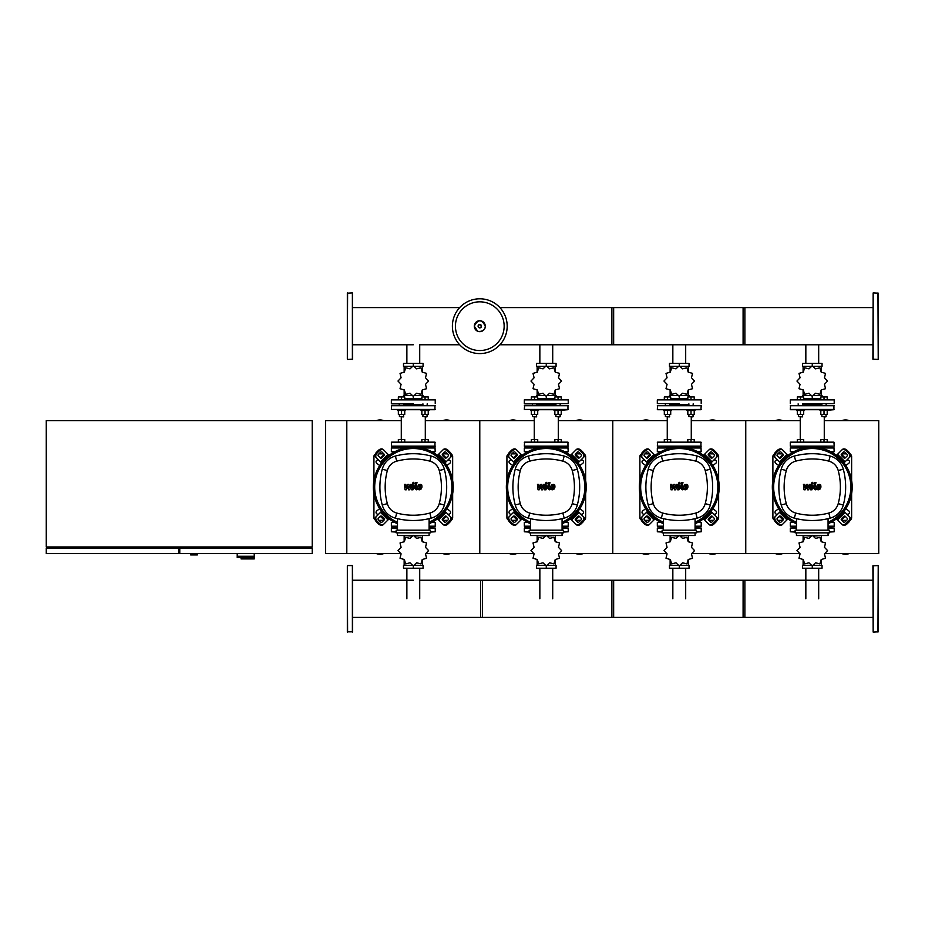 <?xml version="1.0" encoding="UTF-8"?>
<svg xmlns="http://www.w3.org/2000/svg" width="925" height="925" viewBox="0 0 925 925"><rect width="100%" height="100%" fill="white"/><g stroke="black" fill="none" stroke-linecap="round" stroke-linejoin="round"><path stroke-width="1.39" d="M401.288 420.609L346.806 420.609L346.806 553.601L325.519 553.601L325.519 420.609L346.806 420.609L346.806 553.601L400.976 553.601M190.677 553.601L190.677 554.931L197.326 554.931L197.326 553.601M179.774 548.282L179.774 553.601L312.222 553.601L312.222 548.282L46.25 548.282L46.25 553.601L178.71 553.601L178.71 548.282M47.58 546.952L47.58 548.282M310.892 546.952L310.892 548.282M46.25 420.609L46.25 546.952L312.222 546.952L312.222 420.609L46.25 420.609M243.067 557.59L243.067 558.92L254.236 558.92L254.236 556.26L237.216 556.26L254.236 556.26L254.236 553.601M243.067 558.92L241.078 558.92L241.078 557.59L237.216 557.59L237.216 553.601M237.216 557.59L254.132 557.59L254.132 558.92M507.189 326.19A27.392 27.392 0 0 1 479.786 353.581A27.392 27.392 0 0 1 452.394 326.19A27.392 27.392 0 0 1 479.786 298.798A27.392 27.392 0 0 1 507.189 326.19A27.392 27.392 0 0 0 479.786 298.798A27.392 27.392 0 0 0 452.394 326.19M479.786 301.828A24.351 24.351 0 0 1 504.148 326.19A24.351 24.351 0 0 1 479.786 350.54A24.351 24.351 0 0 1 455.435 326.19A24.351 24.351 0 0 1 479.786 301.828M804.322 448.001L790.308 448.001L790.308 451.724L793.303 451.99M830.708 451.724L834.2 451.724L833.934 447.735L818.752 447.735M790.308 448.001L805.768 447.735M802.634 447.203L821.886 447.203M831.205 451.99L834.2 451.724M671.33 448.001L657.328 448.001L657.328 451.724L660.323 451.99M697.716 451.724L701.208 451.724L700.942 447.735L685.76 447.735M657.328 448.001L672.776 447.735M669.642 447.203L688.894 447.203M698.213 451.99L701.208 451.724M538.338 448.001L524.336 448.001L524.336 451.724L527.331 451.99M564.736 451.724L568.227 451.724L567.962 447.735L552.78 447.735M524.336 448.001L539.784 447.735M560.377 447.735L560.168 446.405L560.168 447.735M536.65 447.203L555.913 447.203M565.233 451.99L568.227 451.724M405.358 448.001L391.356 448.001L391.356 451.724L394.351 451.99M431.744 451.724L435.236 451.724L434.97 447.735L419.788 447.735M391.356 448.001L406.803 447.735M403.67 447.203L422.922 447.203M432.241 451.99L435.236 451.724M877.952 359.432L872.899 359.166L873.165 292.936L878.218 293.202L878.218 359.166L877.952 292.936M878.218 351.72L878.218 300.66M878.218 339.267L878.218 335.96M878.218 334.48L878.218 302.776M878.218 300.382L878.218 297.989M878.218 350.297L878.218 349.592M877.952 565.568L872.899 565.834L873.165 632.064L878.218 631.798L878.218 565.834L877.952 632.064M878.218 573.28L878.218 624.34M347.603 359.432L352.656 359.166L352.39 292.936L347.337 293.202L347.337 359.166L347.603 292.936M347.337 351.72L347.337 300.66M872.899 307.609L743.099 307.609L743.099 344.771L872.899 344.771M744.879 307.609L611.888 307.609L611.888 344.771L744.879 344.771L744.879 307.609M499.916 344.771L613.657 344.771L613.657 307.609L499.916 307.609M459.656 307.609L352.656 307.609M459.656 344.771L419.719 344.771L419.719 363.421M413.29 344.771L352.656 344.771M818.683 398.502L818.683 399.6M805.837 398.502L805.837 399.6M813.63 366.346L822.048 366.346L822.048 363.421L802.472 363.421L802.472 366.346L810.878 366.346M812.277 365.757A15.297 15.297 0 0 0 812.231 365.757L808.982 368.844L804.634 367.792A15.297 15.297 0 0 0 804.588 367.815L803.328 372.116L799.027 373.376A15.297 15.297 0 0 0 799.003 373.422L800.056 377.782L796.968 381.019A15.297 15.297 0 0 0 796.968 381.077L800.056 384.314L799.003 388.673A15.297 15.297 0 0 0 799.027 388.72L803.328 389.98L804.588 394.281A15.297 15.297 0 0 0 804.634 394.304L808.982 393.252L812.231 396.339A15.297 15.297 0 0 0 812.277 396.339L815.526 393.252L819.885 394.304L821.192 389.98L825.493 388.72A15.297 15.297 0 0 0 825.516 388.673L824.464 384.314L827.551 381.077A15.297 15.297 0 0 0 827.551 381.019L824.464 377.782L825.516 373.422A15.297 15.297 0 0 0 825.493 373.376L821.192 372.116L819.92 367.815L815.526 368.844L812.277 365.757L812.254 363.421M813.769 395.576L822.048 395.576L822.048 396.941M802.472 396.941L802.472 395.576L810.739 395.576M803.698 398.502L820.822 398.502M812.254 396.339L812.254 398.502M821.412 372.278L821.412 366.346M803.108 372.278L803.108 366.346M803.108 389.818L803.108 395.576M821.412 389.818L821.412 395.576M803.698 442.15L803.698 439.491L797.315 439.491L797.315 442.15L790.574 442.15L833.934 442.15L834.2 446.139L802.634 446.405L802.634 447.735M800.507 442.15L800.507 439.491M824.013 442.15L827.204 442.15L827.204 439.491L820.822 439.491L820.822 442.15L824.013 442.15L824.013 439.491M812.254 403.855L834.2 403.589L812.254 403.855M834.2 403.589L834.2 399.866L790.308 399.866L790.308 403.589M834.2 399.866L790.308 399.866M821.62 403.855L802.634 403.855L802.634 405.451M798.379 405.451L798.113 403.855M802.634 404.653L821.886 404.653M834.2 442.416L790.308 442.416L790.308 446.139L834.2 446.139M834.2 409.44L790.308 409.44L790.574 405.451L833.934 405.451L833.934 409.706L824.013 410.503L824.013 414.435L827.204 414.435L827.204 410.503M796.518 409.706L796.518 410.503L804.496 410.503L804.496 409.706L790.574 409.706L833.934 409.706M800.252 416.886L800.252 439.491M824.268 416.886L824.268 439.491M798.379 447.735L798.113 446.405L802.9 446.405M821.62 446.405L826.407 446.405M790.308 446.139L812.254 446.405M802.634 416.62L798.379 416.62L802.368 416.886L802.634 414.435M797.315 410.503L797.315 414.435L803.698 414.435L803.698 410.503M800.507 410.503L800.507 414.435M803.698 399.6L803.698 396.941L797.315 396.941L797.315 399.6L800.507 399.6L800.507 396.941M826.141 416.62L821.886 416.62L825.875 416.886L826.141 414.435M820.822 410.503L820.822 414.435L824.013 414.435M820.024 409.706L820.024 410.503L824.013 410.503M824.013 399.6L827.204 399.6L827.204 396.941L820.822 396.941L820.822 399.6L824.013 399.6L824.013 396.941M685.691 398.502L685.691 399.6M672.845 398.502L672.845 399.6M680.638 366.346L689.056 366.346L689.056 363.421L669.48 363.421L669.48 366.346L677.898 366.346M679.297 365.757A15.297 15.297 0 0 0 679.239 365.757L676.002 368.844L671.643 367.792A15.297 15.297 0 0 0 671.596 367.815L670.336 372.116L666.035 373.376A15.297 15.297 0 0 0 666.012 373.422L667.064 377.782L663.977 381.019A15.297 15.297 0 0 0 663.977 381.077L667.064 384.314L666.012 388.673A15.297 15.297 0 0 0 666.035 388.72L670.336 389.98L671.596 394.281A15.297 15.297 0 0 0 671.643 394.304L676.002 393.252L679.239 396.339A15.297 15.297 0 0 0 679.297 396.339L682.534 393.252L686.893 394.304A15.297 15.297 0 0 0 686.94 394.281L688.2 389.98L692.501 388.72A15.297 15.297 0 0 0 692.524 388.673L691.472 384.314L694.559 381.077A15.297 15.297 0 0 0 694.559 381.019L691.472 377.782L692.524 373.422A15.297 15.297 0 0 0 692.501 373.376L688.2 372.116L686.94 367.815A15.297 15.297 0 0 0 686.893 367.792L682.534 368.844L679.297 365.757L679.274 363.421M680.788 395.576L689.056 395.576L689.056 396.941M669.48 396.941L669.48 395.576L677.759 395.576M670.706 398.502L687.83 398.502M679.274 396.339L679.274 398.502M688.42 372.278L688.42 366.346M670.116 372.278L670.116 366.346M670.116 389.818L670.116 395.576M688.42 389.818L688.42 395.576M670.706 442.15L670.706 439.491L664.323 439.491L664.323 442.15L667.515 442.15L667.515 439.491M691.021 442.15L694.212 442.15L694.212 439.491L687.83 439.491L687.83 442.15L691.021 442.15L691.021 439.491M679.274 403.855L657.328 403.589L679.274 403.855M701.208 403.589L701.208 399.866L657.328 399.866L657.328 403.589M701.208 399.866L657.328 399.866M669.642 404.653L688.894 404.653M701.208 446.139L657.328 446.139L657.594 442.15L700.942 442.15L700.942 446.405L669.642 446.405L669.642 447.735M657.328 409.44L657.594 405.451L701.208 405.717L700.942 409.706L657.594 409.706L701.208 409.44M667.26 416.886L667.26 439.491M691.276 416.886L691.276 439.491M665.387 447.735L665.121 446.405L669.908 446.405M688.628 446.405L693.415 446.405M657.328 446.139L679.274 446.405M663.526 409.706L663.526 410.503L671.504 410.503L671.504 409.706M669.642 416.62L665.387 416.62L669.376 416.886L669.642 414.435M664.323 410.503L664.323 414.435L670.706 414.435L670.706 410.503M667.515 410.503L667.515 414.435M670.706 399.6L670.706 396.941L664.323 396.941L664.323 399.6L667.515 399.6L667.515 396.941M687.032 409.706L687.032 410.503L695.01 410.503L695.01 409.706M693.149 416.62L688.894 416.62L692.883 416.886L693.149 414.435M687.83 410.503L687.83 414.435L694.212 414.435L694.212 410.503M691.021 410.503L691.021 414.435M691.021 399.6L694.212 399.6L694.212 396.941L687.83 396.941L687.83 399.6L691.021 399.6L691.021 396.941M552.711 398.502L552.711 399.6M539.853 398.502L539.853 399.6M547.658 366.346L556.075 366.346L556.075 363.421L536.488 363.421L536.488 366.346L544.906 366.346M546.259 365.757L543.01 368.844L538.662 367.792L537.344 372.116L533.054 373.376A15.297 15.297 0 0 0 533.02 373.422L534.083 377.782L530.985 381.019A15.297 15.297 0 0 0 530.985 381.077L534.083 384.314L533.02 388.673A15.297 15.297 0 0 0 533.054 388.72L537.344 389.98L538.616 394.281L543.01 393.252L546.259 396.339A15.297 15.297 0 0 0 546.305 396.339L549.554 393.252L553.913 394.304A15.297 15.297 0 0 0 553.948 394.281L555.22 389.98L559.509 388.72A15.297 15.297 0 0 0 559.544 388.673L558.48 384.314L561.579 381.077A15.297 15.297 0 0 0 561.579 381.019L558.48 377.782L559.544 373.422A15.297 15.297 0 0 0 559.509 373.376L555.22 372.116L553.948 367.815A15.297 15.297 0 0 0 553.913 367.792L549.554 368.844L546.305 365.757A15.297 15.297 0 0 0 546.259 365.757L546.282 363.421M547.797 395.576L556.075 395.576L556.075 396.941M536.488 396.941L536.488 395.576L544.767 395.576M537.714 398.502L554.85 398.502M546.282 396.339L546.282 398.502M555.428 372.278L555.428 366.346M537.136 372.278L537.136 366.346M537.136 389.818L537.136 395.576M555.428 389.818L555.428 395.576M537.714 442.15L537.714 439.491L531.332 439.491L531.332 442.15M534.523 442.15L534.523 439.491M561.232 442.15L561.232 439.491L554.85 439.491L554.85 442.15M558.041 442.15L558.041 439.491M546.282 403.855L568.227 403.589L546.282 403.855M568.227 403.589L568.227 399.866L524.336 399.866L524.336 403.589M568.227 399.866L524.336 399.866M524.602 403.855L555.648 403.855M536.65 404.653L555.913 404.653M568.227 446.139L524.336 446.139L524.602 442.15L567.962 442.15L567.962 446.405L524.602 446.405L532.395 446.405L532.395 447.735M568.227 409.44L524.336 409.44L524.602 405.451L567.962 405.451L567.962 409.706L558.041 410.503L558.041 414.435L561.232 414.435L561.232 410.503M534.523 409.706L567.962 409.706M534.268 416.886L534.268 439.491M558.295 416.886L558.295 439.491M558.041 446.405L536.65 446.405L536.65 447.735M530.534 409.706L530.534 410.503L538.512 410.503L538.512 409.706M536.65 416.62L532.395 416.62L536.384 416.886L536.65 414.435M531.332 410.503L531.332 414.435L537.714 414.435L537.714 410.503M534.523 410.503L534.523 414.435M537.714 399.6L537.714 396.941L531.332 396.941L531.332 399.6M534.523 399.6L534.523 396.941M560.168 416.62L555.913 416.62L559.903 416.886L560.168 414.435L560.168 416.62M554.85 410.503L554.85 414.435L558.041 414.435M554.052 409.706L554.052 410.503L558.041 410.503M561.232 399.6L561.232 396.941L554.85 396.941L554.85 399.6M558.041 399.6L558.041 396.941M419.719 398.502L419.719 399.6M406.873 398.502L406.873 399.6M414.666 366.346L423.083 366.346L423.083 363.421L403.508 363.421L403.508 366.346L411.926 366.346M413.325 365.757A15.297 15.297 0 0 0 413.267 365.757L410.029 368.844L405.67 367.792A15.297 15.297 0 0 0 405.624 367.815L404.364 372.116L400.062 373.376A15.297 15.297 0 0 0 400.039 373.422L401.092 377.782L398.004 381.019A15.297 15.297 0 0 0 398.004 381.077L401.092 384.314L400.039 388.673A15.297 15.297 0 0 0 400.062 388.72L404.364 389.98L405.624 394.281A15.297 15.297 0 0 0 405.67 394.304L410.029 393.252L413.267 396.339A15.297 15.297 0 0 0 413.325 396.339L416.562 393.252L420.921 394.304A15.297 15.297 0 0 0 420.967 394.281L422.228 389.98L426.529 388.72A15.297 15.297 0 0 0 426.552 388.673L425.5 384.314L428.587 381.077A15.297 15.297 0 0 0 428.587 381.019L425.5 377.782L426.552 373.422A15.297 15.297 0 0 0 426.529 373.376L422.228 372.116L420.967 367.815A15.297 15.297 0 0 0 420.921 367.792L416.562 368.844L413.325 365.757L413.29 363.421M414.805 395.576L423.083 395.576L423.083 396.941M403.508 396.941L403.508 395.576L411.787 395.576M404.734 398.502L421.858 398.502M413.29 396.339L413.29 398.502M422.447 372.278L422.447 366.346M404.144 372.278L404.144 366.346M404.144 389.818L404.144 395.576M422.447 389.818L422.447 395.576M401.542 439.491L401.542 442.15L404.734 442.15L404.734 439.491L398.351 439.491L398.351 442.15M425.049 442.15L428.24 442.15L428.24 439.491L421.858 439.491L421.858 442.15L425.049 442.15L425.049 439.491M413.29 403.855L391.356 403.589L413.29 403.855L403.67 403.855L403.67 405.451M435.236 403.589L435.236 399.866L391.356 399.866L391.356 403.589M435.236 399.866L391.356 399.866M399.415 405.451L399.149 403.855L403.936 403.855M399.149 403.855L391.622 403.855M403.67 404.653L422.922 404.653M435.236 446.139L391.356 446.139L391.622 442.15L434.97 442.15L434.97 446.405L391.622 446.405L403.936 446.405L403.67 447.735M435.236 409.44L391.356 409.44L391.622 405.451L434.97 405.451L434.97 409.706L405.532 409.706L405.532 410.503L401.542 410.503L401.542 414.435L404.734 414.435L404.734 410.503M401.288 416.886L401.288 439.491M425.303 416.886L425.303 439.491M399.415 447.735L399.149 446.405M422.656 446.405L427.442 446.405M405.532 409.706L413.29 409.706M403.936 405.451L413.29 405.451M403.67 416.62L399.415 416.62L403.404 416.886L403.67 414.435M398.351 410.503L398.351 414.435L401.542 414.435M397.553 409.706L397.553 410.503L401.542 410.503M404.734 399.6L404.734 396.941L398.351 396.941L398.351 399.6L401.542 399.6L401.542 396.941M421.06 409.706L421.06 410.503L429.038 410.503L429.038 409.706M427.177 416.62L422.922 416.62L426.911 416.886L427.177 414.435M421.858 410.503L421.858 414.435L428.24 414.435L428.24 410.503M425.049 410.503L425.049 414.435M428.24 399.6L428.24 396.941L421.858 396.941L421.858 399.6M425.049 399.6L425.049 396.941M810.878 565.302L802.472 565.302L802.472 568.227L822.048 568.227L822.048 565.302L813.63 565.302M812.231 535.309L808.982 538.396L804.634 537.344A15.297 15.297 0 0 0 804.588 537.367L803.328 541.668L799.027 542.929A15.297 15.297 0 0 0 799.003 542.975L800.056 547.334L796.968 550.572A15.297 15.297 0 0 0 796.968 550.629L800.056 553.867L799.003 558.226A15.297 15.297 0 0 0 799.027 558.272L803.328 559.533L804.588 563.834A15.297 15.297 0 0 0 804.634 563.857L808.982 562.805L812.231 565.892A15.297 15.297 0 0 0 812.277 565.892L812.254 568.227M810.739 536.072L802.472 535.506M822.048 535.506L813.769 536.072M803.108 559.371L803.108 565.302M821.412 559.371L821.412 565.302M821.412 541.83L821.412 536.072M803.108 541.83L803.108 536.072M812.277 565.892L815.526 562.805L819.885 563.857L821.192 559.533L825.493 558.272A15.297 15.297 0 0 0 825.516 558.226L824.464 553.867L827.551 550.629A15.297 15.297 0 0 0 827.551 550.572L824.464 547.334L825.516 542.975A15.297 15.297 0 0 0 825.493 542.929L821.192 541.668L819.92 537.367L815.526 538.396L812.277 535.309M796.46 527.793L790.308 528.059L796.46 528.059M829.39 531.783L834.2 531.783L834.2 528.059L828.06 527.793M795.13 531.783L790.308 531.783L790.308 528.059M790.308 531.783L795.13 532.048M829.39 532.048L834.2 531.783M677.898 565.302L669.48 565.302L669.48 568.227L689.056 568.227L689.056 565.302L680.638 565.302M679.239 535.309L676.002 538.396L671.643 537.344A15.297 15.297 0 0 0 671.596 537.367L670.336 541.668L666.035 542.929A15.297 15.297 0 0 0 666.012 542.975L667.064 547.334L663.977 550.572A15.297 15.297 0 0 0 663.977 550.629L667.064 553.867L666.012 558.226A15.297 15.297 0 0 0 666.035 558.272L670.336 559.533L671.596 563.834A15.297 15.297 0 0 0 671.643 563.857L676.002 562.805L679.239 565.892A15.297 15.297 0 0 0 679.297 565.892L679.274 568.227M677.759 536.072L669.48 535.506M689.056 535.506L680.777 536.072M670.116 559.371L670.116 565.302M688.42 559.371L688.42 565.302M688.42 541.83L688.42 536.072M670.116 541.83L670.116 536.072M679.297 565.892L682.534 562.805L686.893 563.857A15.297 15.297 0 0 0 686.94 563.834L688.2 559.533L692.501 558.272A15.297 15.297 0 0 0 692.524 558.226L691.472 553.867L694.559 550.629A15.297 15.297 0 0 0 694.559 550.572L691.472 547.334L692.524 542.975A15.297 15.297 0 0 0 692.501 542.929L688.2 541.668L686.94 537.367A15.297 15.297 0 0 0 686.893 537.344L682.534 538.396L679.297 535.309M663.468 527.793L657.328 528.059L663.468 528.059M696.398 531.783L701.208 531.783L701.208 528.059L695.068 527.793M662.138 531.783L657.328 531.783L657.328 528.059M657.328 531.783L662.138 532.048M696.398 532.048L701.208 531.783M544.906 565.302L536.488 565.302L536.488 568.227L556.075 568.227L556.075 565.302L547.658 565.302M546.259 535.309L543.01 538.396L538.662 537.344L537.344 541.668L533.054 542.929A15.297 15.297 0 0 0 533.02 542.975L534.083 547.334L530.985 550.572A15.297 15.297 0 0 0 530.985 550.629L534.083 553.867L533.02 558.226A15.297 15.297 0 0 0 533.054 558.272L537.344 559.533L538.616 563.834L543.01 562.805L546.259 565.892L546.282 568.227M544.767 536.072L536.488 535.506M556.075 535.506L547.797 536.072M537.136 559.371L537.136 565.302M555.428 559.371L555.428 565.302M555.428 541.83L555.428 536.072M537.136 541.83L537.136 536.072M546.259 565.892A15.297 15.297 0 0 0 546.305 565.892L549.554 562.805L553.913 563.857A15.297 15.297 0 0 0 553.948 563.834L555.22 559.533L559.509 558.272A15.297 15.297 0 0 0 559.544 558.226L558.48 553.867L561.579 550.629A15.297 15.297 0 0 0 561.579 550.572L558.48 547.334L559.544 542.975A15.297 15.297 0 0 0 559.509 542.929L555.22 541.668L553.948 537.367A15.297 15.297 0 0 0 553.913 537.344L549.554 538.396L546.305 535.309M530.488 527.793L524.602 527.793L530.488 527.793M563.406 531.783L568.227 531.783L568.227 528.059L562.076 527.793M529.158 531.783L524.336 531.783L524.336 528.059L530.488 528.059M524.336 531.783L529.158 532.048M563.406 532.048L568.227 531.783M411.926 565.302L403.508 565.302L403.508 568.227L423.083 568.227L423.083 565.302L414.666 565.302M413.267 535.309L410.029 538.396L405.67 537.344A15.297 15.297 0 0 0 405.624 537.367L404.364 541.668L400.062 542.929A15.297 15.297 0 0 0 400.039 542.975L401.092 547.334L398.004 550.572A15.297 15.297 0 0 0 398.004 550.629L401.092 553.867L400.039 558.226A15.297 15.297 0 0 0 400.062 558.272L404.364 559.533L405.624 563.834A15.297 15.297 0 0 0 405.67 563.857L410.029 562.805L413.267 565.892A15.297 15.297 0 0 0 413.325 565.892L413.29 568.227M411.787 536.072L403.508 535.506M423.083 535.506L414.805 536.072M404.144 559.371L404.144 565.302M422.447 559.371L422.447 565.302M422.447 541.83L422.447 536.072M404.144 541.83L404.144 536.072M413.325 565.892L416.562 562.805L420.921 563.857A15.297 15.297 0 0 0 420.967 563.834L422.228 559.533L426.529 558.272A15.297 15.297 0 0 0 426.552 558.226L425.5 553.867L428.587 550.629A15.297 15.297 0 0 0 428.587 550.572L425.5 547.334L426.552 542.975A15.297 15.297 0 0 0 426.529 542.929L422.228 541.668L420.967 537.367A15.297 15.297 0 0 0 420.921 537.344L416.562 538.396L413.325 535.309M397.496 527.793L391.622 527.793L397.496 527.793M430.426 531.783L435.236 531.783L435.236 528.059L429.096 527.793M396.166 531.783L391.356 531.783L391.356 528.059L397.496 528.059M391.356 531.783L396.166 532.048M430.426 532.048L435.236 531.783M831.205 522.209L834.2 522.475L834.2 526.198L828.592 526.464M793.812 522.475L790.308 522.475L790.308 526.198L796.46 526.198M790.308 526.198L796.46 526.464M790.574 522.209L793.303 522.209L790.308 522.475M698.213 522.209L701.208 522.475L701.208 526.198L695.6 526.464M660.82 522.475L657.328 522.475L657.328 526.198L663.468 526.198M657.328 526.198L663.468 526.464M657.328 522.475L660.323 522.209M565.233 522.209L568.227 522.475L568.227 526.198L562.608 526.464M527.828 522.475L524.336 522.475L524.336 526.198L530.488 526.198M524.602 526.464L530.488 526.464L524.336 526.198M524.336 522.475L527.331 522.209M432.241 522.209L435.236 522.475L435.236 526.198L429.628 526.464M394.848 522.475L391.356 522.475L391.356 526.198L397.496 526.198M391.622 526.464L397.496 526.464L391.356 526.198M391.356 522.475L394.351 522.209M352.656 574.702L352.656 631.798L347.337 631.798L347.337 565.834L347.603 632.064M352.39 632.064L352.39 565.568L347.603 565.568M347.337 573.28L347.337 624.34M347.337 585.733L347.337 589.04M352.656 611.888L352.656 607.806M347.337 624.618L347.337 627.011M352.656 624.618L352.656 622.224M347.337 590.52L347.337 598.81M413.29 580.229L352.656 580.229L352.656 575.408M872.899 617.391L743.099 617.391L743.099 580.229L872.899 580.229M744.879 617.391L611.888 617.391L611.888 580.229L744.879 580.229L744.879 617.391M552.711 580.229L613.657 580.229L613.657 617.391L480.676 617.391L480.676 580.229L539.853 580.229M419.719 580.229L482.445 580.229L482.445 617.391L352.656 617.391M819.55 485.798L818.29 485.798L817.793 488.412L819.041 488.412L819.55 485.798M817.399 485.012L816.393 487.093L816.59 489.198L818.128 489.857L819.932 489.198L820.949 487.093L820.741 485.012L819.192 484.353L817.399 485.012M814.601 482.434L813.468 488.25L815.503 489.799L815.734 488.654L814.832 488.169L815.942 482.434L814.601 482.434M812.347 483.948L813.168 483.139L812.347 482.318L811.537 483.139L812.347 483.948M805.189 489.799L806.97 486.411L807.444 489.799L808.612 489.799L810.554 485.544L811.352 486.03L810.624 489.799L811.965 489.799L812.705 485.937L811.433 484.411L809.653 484.411L808.3 487.741L807.849 484.411L806.797 484.411L805.051 487.741L804.831 484.411L803.443 484.411L804.01 489.799L805.189 489.799M686.558 485.798L685.309 485.798L684.801 488.412L686.049 488.412L686.558 485.798M684.419 485.012L683.402 487.093L683.598 489.198L685.136 489.857L686.94 489.198L687.957 487.093L687.749 485.012L686.211 484.353L684.419 485.012M681.621 482.434L680.488 488.25L682.523 489.799L682.743 488.654L681.841 488.169L682.962 482.434L681.621 482.434M679.355 483.948L680.176 483.139L679.355 482.318L678.545 483.139L679.355 483.948M672.197 489.799L673.978 486.411L674.452 489.799L675.632 489.799L677.562 485.544L678.36 486.03L677.643 489.799L678.985 489.799L679.725 485.937L678.441 484.411L676.661 484.411L675.319 487.741L674.857 484.411L673.805 484.411L672.07 487.741L671.851 484.411L670.463 484.411L671.03 489.799L672.197 489.799M553.566 485.798L552.317 485.798L551.809 488.412L553.058 488.412L553.566 485.798M551.427 485.012L550.41 487.093L550.618 489.198L552.156 489.857L553.959 489.198L554.977 487.093L554.769 485.012L553.219 484.353L551.427 485.012M548.629 482.434L547.496 488.25L549.531 489.799L549.751 488.654L548.86 488.169L549.97 482.434L548.629 482.434M546.374 483.948L547.184 483.139L546.374 482.318L545.553 483.139L546.374 483.948M539.217 489.799L540.998 486.411L541.46 489.799L542.64 489.799L544.571 485.544L545.38 486.03L544.652 489.799L545.993 489.799L546.733 485.937L545.461 484.411L543.68 484.411L542.327 487.741L541.877 484.411L540.824 484.411L539.078 487.741L538.859 484.411L537.471 484.411L538.038 489.799L539.217 489.799M420.586 485.798L419.337 485.798L418.828 488.412L420.077 488.412L420.586 485.798M418.447 485.012L417.429 487.093L417.626 489.198L419.164 489.857L420.967 489.198L421.985 487.093L421.777 485.012L420.239 484.353L418.447 485.012M415.637 482.434L414.516 488.25L416.551 489.799L416.77 488.654L415.868 488.169L416.99 482.434L415.637 482.434M413.382 483.948L414.203 483.139L413.382 482.318L412.573 483.139L413.382 483.948M406.225 489.799L408.006 486.411L408.48 489.799L409.648 489.799L411.59 485.544L412.388 486.03L411.66 489.799L413.012 489.799L413.752 485.937L412.469 484.411L410.688 484.411L409.347 487.741L408.885 484.411L407.833 484.411L406.087 487.741L405.867 484.411L404.479 484.411L405.046 489.799L406.225 489.799M812.254 447.203A39.891 39.891 0 0 1 828.592 523.504A39.891 39.891 0 0 0 812.254 447.203A39.891 39.891 0 0 0 796.46 523.735A39.891 39.891 0 0 1 812.254 447.203M845.832 516.913A1.33 0.937 -45 0 0 844.224 517.191L842.351 519.075A1.33 0.937 -45 0 0 842.074 520.683M841.681 518.405L843.565 516.532A1.33 0.937 135 0 1 845.173 516.254L847.277 518.358A1.33 0.937 135 0 1 846.999 519.966L845.126 521.85A1.33 0.937 135 0 1 843.519 522.128L841.403 520.012A1.33 0.937 135 0 1 841.681 518.405L842.351 519.075M842.074 453.528A1.33 0.937 -135 0 0 842.351 455.135L844.224 457.008A1.33 0.937 -135 0 0 845.832 457.285M843.565 457.678L841.681 455.794A1.33 0.937 45 0 1 841.403 454.187L843.519 452.082A1.33 0.937 45 0 1 845.126 452.36L846.999 454.233A1.33 0.937 45 0 1 847.277 455.84L845.173 457.956A1.33 0.937 45 0 1 843.565 457.678L844.224 457.008M778.677 457.285A1.33 0.937 135 0 0 780.284 457.008L782.168 455.135A1.33 0.937 135 0 0 782.446 453.528M782.827 455.794L780.954 457.678A1.33 0.937 -45 0 1 779.347 457.956L777.231 455.84A1.33 0.937 -45 0 1 777.509 454.233L779.393 452.36A1.33 0.937 -45 0 1 781.001 452.082L783.105 454.187A1.33 0.937 -45 0 1 782.827 455.794L782.168 455.135M849.162 516.485A3.989 2.821 135 0 1 848.329 521.295L849 521.966A3.989 2.821 -45 0 0 849.821 517.144L843.982 511.305M836.454 518.821L842.305 524.672A3.989 2.821 -45 0 0 847.115 523.839L846.456 523.18A3.989 2.821 135 0 1 841.634 524.001M849 521.966L847.115 523.839M848.329 521.295L846.456 523.18M841.634 450.197A3.989 2.821 45 0 1 846.456 451.03L847.115 450.359A3.989 2.821 -135 0 0 842.305 449.538L836.454 455.377M843.982 462.905L849.821 457.054A3.989 2.821 -135 0 0 849 452.244L848.329 452.903A3.989 2.821 45 0 1 849.162 457.725M847.115 450.359L849 452.244M846.456 451.03L848.329 452.903M775.358 457.725A3.989 2.821 -45 0 1 776.179 452.903L775.52 452.244A3.989 2.821 135 0 0 774.688 457.054L780.538 462.905M788.054 455.377L782.215 449.538A3.989 2.821 135 0 0 777.393 450.359L778.064 451.03A3.989 2.821 -45 0 1 782.874 450.197M775.52 452.244L777.393 450.359M776.179 452.903L778.064 451.03M782.446 520.683A1.33 0.937 45 0 0 782.168 519.075L780.284 517.191A1.33 0.937 45 0 0 778.677 516.913M780.954 516.532L782.827 518.405A1.33 0.937 -135 0 1 783.105 520.012L781.001 522.128A1.33 0.937 -135 0 1 779.393 521.85L777.509 519.966A1.33 0.937 -135 0 1 777.231 518.358L779.347 516.254A1.33 0.937 -135 0 1 780.954 516.532L780.284 517.191M780.538 511.305L774.688 517.144A3.989 2.821 45 0 0 775.52 521.966L776.179 521.295A3.989 2.821 -135 0 1 775.358 516.485M782.874 524.001A3.989 2.821 -135 0 1 778.064 523.18L777.393 523.839A3.989 2.821 45 0 0 782.215 524.672L788.054 518.821M777.393 523.839L775.52 521.966M778.064 523.18L776.179 521.295M796.46 522.29A38.561 38.561 0 0 1 812.254 448.533A38.561 38.561 0 0 1 828.592 522.035M828.06 520.879L828.06 527.528M829.39 532.846L829.39 530.187L795.13 530.187L795.13 532.846L829.39 532.846M828.06 530.187L828.06 518.671M796.46 532.846L796.46 535.506L828.06 535.506L828.06 532.846M796.46 518.671L796.46 530.187M830.164 518.139A18.546 18.546 0 0 0 843.299 505.015A69.34 69.34 0 0 0 843.299 469.195A18.546 18.546 0 0 0 830.164 456.06A69.34 69.34 0 0 0 794.344 456.06A18.546 18.546 0 0 0 781.22 469.195A69.34 69.34 0 0 0 781.22 505.015A18.546 18.546 0 0 0 794.344 518.139A69.34 69.34 0 0 0 830.164 518.139L828.812 513.051A64.079 64.079 0 0 1 795.708 513.051A13.285 13.285 0 0 1 786.308 503.651A64.079 64.079 0 0 1 786.308 470.547A13.285 13.285 0 0 1 795.708 461.147A64.079 64.079 0 0 1 828.812 461.147A13.285 13.285 0 0 1 838.212 470.547A64.079 64.079 0 0 1 838.212 503.651A13.285 13.285 0 0 1 828.812 513.051M679.274 447.203A39.891 39.891 0 0 1 695.6 523.504A39.891 39.891 0 0 0 679.274 447.203A39.891 39.891 0 0 0 663.468 523.735A39.891 39.891 0 0 1 679.274 447.203M712.851 516.913A1.33 0.937 -45 0 0 711.244 517.191L709.359 519.075A1.33 0.937 -45 0 0 709.082 520.683M708.7 518.405L710.573 516.532A1.33 0.937 135 0 1 712.181 516.254L714.285 518.358A1.33 0.937 135 0 1 714.019 519.966L712.134 521.85A1.33 0.937 135 0 1 710.527 522.128L708.423 520.012A1.33 0.937 135 0 1 708.7 518.405L709.359 519.075M709.082 453.528A1.33 0.937 -135 0 0 709.359 455.135L711.244 457.008A1.33 0.937 -135 0 0 712.851 457.285M710.573 457.678L708.7 455.794A1.33 0.937 45 0 1 708.423 454.187L710.527 452.082A1.33 0.937 45 0 1 712.134 452.36L714.019 454.233A1.33 0.937 45 0 1 714.285 455.84L712.181 457.956A1.33 0.937 45 0 1 710.573 457.678L711.244 457.008M645.696 457.285A1.33 0.937 135 0 0 647.292 457.008L649.177 455.135A1.33 0.937 135 0 0 649.454 453.528M649.847 455.794L647.962 457.678A1.33 0.937 -45 0 1 646.355 457.956L644.251 455.84A1.33 0.937 -45 0 1 644.528 454.233L646.402 452.36A1.33 0.937 -45 0 1 648.009 452.082L650.113 454.187A1.33 0.937 -45 0 1 649.847 455.794L649.177 455.135M716.17 516.485A3.989 2.821 135 0 1 715.349 521.295L716.008 521.966A3.989 2.821 -45 0 0 716.84 517.144L710.99 511.305M703.462 518.821L709.313 524.672A3.989 2.821 -45 0 0 714.135 523.839L713.464 523.18A3.989 2.821 135 0 1 708.654 524.001M716.008 521.966L714.135 523.839M715.349 521.295L713.464 523.18M708.654 450.197A3.989 2.821 45 0 1 713.464 451.03L714.135 450.359A3.989 2.821 -135 0 0 709.313 449.538L703.462 455.377M710.99 462.905L716.84 457.054A3.989 2.821 -135 0 0 716.008 452.244L715.349 452.903A3.989 2.821 45 0 1 716.17 457.725M714.135 450.359L716.008 452.244M713.464 451.03L715.349 452.903M642.366 457.725A3.989 2.821 -45 0 1 643.199 452.903L642.528 452.244A3.989 2.821 135 0 0 641.707 457.054L647.546 462.905M655.073 455.377L649.223 449.538A3.989 2.821 135 0 0 644.413 450.359L645.072 451.03A3.989 2.821 -45 0 1 649.893 450.197M642.528 452.244L644.413 450.359M643.199 452.903L645.072 451.03M649.454 520.683A1.33 0.937 45 0 0 649.177 519.075L647.292 517.191A1.33 0.937 45 0 0 645.696 516.913M647.962 516.532L649.847 518.405A1.33 0.937 -135 0 1 650.113 520.012L648.009 522.128A1.33 0.937 -135 0 1 646.402 521.85L644.528 519.966A1.33 0.937 -135 0 1 644.251 518.358L646.355 516.254A1.33 0.937 -135 0 1 647.962 516.532L647.292 517.191M647.546 511.305L641.707 517.144A3.989 2.821 45 0 0 642.528 521.966L643.199 521.295A3.989 2.821 -135 0 1 642.366 516.485M649.893 524.001A3.989 2.821 -135 0 1 645.072 523.18L644.413 523.839A3.989 2.821 45 0 0 649.223 524.672L655.073 518.821M644.413 523.839L642.528 521.966M645.072 523.18L643.199 521.295M663.468 522.29A38.561 38.561 0 0 1 679.274 448.533A38.561 38.561 0 0 1 695.6 522.035M695.068 520.879L695.068 527.528M696.398 532.846L696.398 530.187L662.138 530.187L662.138 532.846L696.398 532.846M695.068 530.187L695.068 518.671M663.468 532.846L663.468 535.506L695.068 535.506L695.068 532.846M663.468 518.671L663.468 530.187M697.184 518.139A18.546 18.546 0 0 0 710.308 505.015A69.34 69.34 0 0 0 710.308 469.195A18.546 18.546 0 0 0 697.184 456.06A69.34 69.34 0 0 0 661.363 456.06A18.546 18.546 0 0 0 648.228 469.195A69.34 69.34 0 0 0 648.228 505.015A18.546 18.546 0 0 0 661.363 518.139A69.34 69.34 0 0 0 697.184 518.139L695.82 513.051A64.079 64.079 0 0 1 662.716 513.051A13.285 13.285 0 0 1 653.316 503.651A64.079 64.079 0 0 1 653.316 470.547A13.285 13.285 0 0 1 662.716 461.147A64.079 64.079 0 0 1 695.82 461.147A13.285 13.285 0 0 1 705.22 470.547A64.079 64.079 0 0 1 705.22 503.651A13.285 13.285 0 0 1 695.82 513.051M546.282 447.203A39.891 39.891 0 0 1 562.608 523.504A39.891 39.891 0 0 0 546.282 447.203A39.891 39.891 0 0 0 530.488 523.735A39.891 39.891 0 0 1 546.282 447.203M579.859 516.913A1.33 0.937 -45 0 0 578.252 517.191L576.379 519.075A1.33 0.937 -45 0 0 576.102 520.683M575.708 518.405L577.593 516.532A1.33 0.937 135 0 1 579.2 516.254L581.305 518.358A1.33 0.937 135 0 1 581.027 519.966L579.143 521.85A1.33 0.937 135 0 1 577.547 522.128L575.431 520.012A1.33 0.937 135 0 1 575.708 518.405L576.379 519.075M576.102 453.528A1.33 0.937 -135 0 0 576.379 455.135L578.252 457.008A1.33 0.937 -135 0 0 579.859 457.285M577.593 457.678L575.708 455.794A1.33 0.937 45 0 1 575.431 454.187L577.547 452.082A1.33 0.937 45 0 1 579.143 452.36L581.027 454.233A1.33 0.937 45 0 1 581.305 455.84L579.2 457.956A1.33 0.937 45 0 1 577.593 457.678L578.252 457.008M512.704 457.285A1.33 0.937 135 0 0 514.312 457.008L516.185 455.135A1.33 0.937 135 0 0 516.462 453.528M516.855 455.794L514.971 457.678A1.33 0.937 -45 0 1 513.375 457.956L511.259 455.84A1.33 0.937 -45 0 1 511.537 454.233L513.421 452.36A1.33 0.937 -45 0 1 515.017 452.082L517.133 454.187A1.33 0.937 -45 0 1 516.855 455.794L516.185 455.135M583.189 516.485A3.989 2.821 135 0 1 582.357 521.295L583.028 521.966A3.989 2.821 -45 0 0 583.848 517.144L577.998 511.305M570.482 518.821L576.321 524.672A3.989 2.821 -45 0 0 581.143 523.839L580.472 523.18A3.989 2.821 135 0 1 575.662 524.001M583.028 521.966L581.143 523.839M582.357 521.295L580.472 523.18M575.662 450.197A3.989 2.821 45 0 1 580.472 451.03L581.143 450.359A3.989 2.821 -135 0 0 576.321 449.538L570.482 455.377M577.998 462.905L583.848 457.054A3.989 2.821 -135 0 0 583.028 452.244L582.357 452.903A3.989 2.821 45 0 1 583.189 457.725M581.143 450.359L583.028 452.244M580.472 451.03L582.357 452.903M509.374 457.725A3.989 2.821 -45 0 1 510.207 452.903L509.536 452.244A3.989 2.821 135 0 0 508.715 457.054L514.566 462.905M522.082 455.377L516.243 449.538A3.989 2.821 135 0 0 511.421 450.359L512.092 451.03A3.989 2.821 -45 0 1 516.902 450.197M509.536 452.244L511.421 450.359M510.207 452.903L512.092 451.03M516.462 520.683A1.33 0.937 45 0 0 516.185 519.075L514.312 517.191A1.33 0.937 45 0 0 512.704 516.913M514.971 516.532L516.855 518.405A1.33 0.937 -135 0 1 517.133 520.012L515.017 522.128A1.33 0.937 -135 0 1 513.421 521.85L511.537 519.966A1.33 0.937 -135 0 1 511.259 518.358L513.375 516.254A1.33 0.937 -135 0 1 514.971 516.532L514.312 517.191M514.566 511.305L508.715 517.144A3.989 2.821 45 0 0 509.536 521.966L510.207 521.295A3.989 2.821 -135 0 1 509.374 516.485M516.902 524.001A3.989 2.821 -135 0 1 512.092 523.18L511.421 523.839A3.989 2.821 45 0 0 516.243 524.672L522.082 518.821M511.421 523.839L509.536 521.966M512.092 523.18L510.207 521.295M530.488 522.29A38.561 38.561 0 0 1 546.282 448.533A38.561 38.561 0 0 1 562.608 522.035M562.076 520.879L562.076 527.528M563.406 532.846L563.406 530.187L529.158 530.187L529.158 532.846L563.406 532.846M562.076 530.187L562.076 518.671M530.488 532.846L530.488 535.506L562.076 535.506L562.076 532.846M530.488 518.671L530.488 530.187M564.192 518.139A18.546 18.546 0 0 0 577.327 505.015A69.34 69.34 0 0 0 577.327 469.195A18.546 18.546 0 0 0 564.192 456.06A69.34 69.34 0 0 0 528.372 456.06A18.546 18.546 0 0 0 515.237 469.195A69.34 69.34 0 0 0 515.237 505.015A18.546 18.546 0 0 0 528.372 518.139A69.34 69.34 0 0 0 564.192 518.139L562.828 513.051A64.079 64.079 0 0 1 529.736 513.051A13.285 13.285 0 0 1 520.324 503.651A64.079 64.079 0 0 1 520.324 470.547A13.285 13.285 0 0 1 529.736 461.147A64.079 64.079 0 0 1 562.828 461.147A13.285 13.285 0 0 1 572.24 470.547A64.079 64.079 0 0 1 572.24 503.651A13.285 13.285 0 0 1 562.828 513.051M413.29 447.203A39.891 39.891 0 0 1 429.628 523.504A39.891 39.891 0 0 0 413.29 447.203A39.891 39.891 0 0 0 397.496 523.735A39.891 39.891 0 0 1 413.29 447.203M446.868 516.913A1.33 0.937 -45 0 0 445.272 517.191L443.387 519.075A1.33 0.937 -45 0 0 443.11 520.683M442.717 518.405L444.601 516.532A1.33 0.937 135 0 1 446.208 516.254L448.313 518.358A1.33 0.937 135 0 1 448.035 519.966L446.162 521.85A1.33 0.937 135 0 1 444.555 522.128L442.451 520.012A1.33 0.937 135 0 1 442.717 518.405L443.387 519.075M443.11 453.528A1.33 0.937 -135 0 0 443.387 455.135L445.272 457.008A1.33 0.937 -135 0 0 446.868 457.285M444.601 457.678L442.717 455.794A1.33 0.937 45 0 1 442.451 454.187L444.555 452.082A1.33 0.937 45 0 1 446.162 452.36L448.035 454.233A1.33 0.937 45 0 1 448.313 455.84L446.208 457.956A1.33 0.937 45 0 1 444.601 457.678L445.272 457.008M379.712 457.285A1.33 0.937 135 0 0 381.32 457.008L383.204 455.135A1.33 0.937 135 0 0 383.482 453.528M383.863 455.794L381.99 457.678A1.33 0.937 -45 0 1 380.383 457.956L378.279 455.84A1.33 0.937 -45 0 1 378.545 454.233L380.429 452.36A1.33 0.937 -45 0 1 382.037 452.082L384.141 454.187A1.33 0.937 -45 0 1 383.863 455.794L383.204 455.135M450.197 516.485A3.989 2.821 135 0 1 449.365 521.295L450.036 521.966A3.989 2.821 -45 0 0 450.857 517.144L445.017 511.305M437.49 518.821L443.341 524.672A3.989 2.821 -45 0 0 448.151 523.839L447.492 523.18A3.989 2.821 135 0 1 442.67 524.001M450.036 521.966L448.151 523.839M449.365 521.295L447.492 523.18M442.67 450.197A3.989 2.821 45 0 1 447.492 451.03L448.151 450.359A3.989 2.821 -135 0 0 443.341 449.538L437.49 455.377M445.017 462.905L450.857 457.054A3.989 2.821 -135 0 0 450.036 452.244L449.365 452.903A3.989 2.821 45 0 1 450.197 457.725M448.151 450.359L450.036 452.244M447.492 451.03L449.365 452.903M376.394 457.725A3.989 2.821 -45 0 1 377.215 452.903L376.556 452.244A3.989 2.821 135 0 0 375.723 457.054L381.574 462.905M389.101 455.377L383.251 449.538A3.989 2.821 135 0 0 378.429 450.359L379.1 451.03A3.989 2.821 -45 0 1 383.91 450.197M376.556 452.244L378.429 450.359M377.215 452.903L379.1 451.03M383.482 520.683A1.33 0.937 45 0 0 383.204 519.075L381.32 517.191A1.33 0.937 45 0 0 379.712 516.913M381.99 516.532L383.863 518.405A1.33 0.937 -135 0 1 384.141 520.012L382.037 522.128A1.33 0.937 -135 0 1 380.429 521.85L378.545 519.966A1.33 0.937 -135 0 1 378.279 518.358L380.383 516.254A1.33 0.937 -135 0 1 381.99 516.532L381.32 517.191M381.574 511.305L375.723 517.144A3.989 2.821 45 0 0 376.556 521.966L377.215 521.295A3.989 2.821 -135 0 1 376.394 516.485M383.91 524.001A3.989 2.821 -135 0 1 379.1 523.18L378.429 523.839A3.989 2.821 45 0 0 383.251 524.672L389.101 518.821M378.429 523.839L376.556 521.966M379.1 523.18L377.215 521.295M397.496 522.29A38.561 38.561 0 0 1 413.29 448.533A38.561 38.561 0 0 1 429.628 522.035M429.096 520.879L429.096 527.528M430.426 532.846L430.426 530.187L396.166 530.187L396.166 532.846L430.426 532.846M429.096 530.187L429.096 518.671M397.496 532.846L397.496 535.506L429.096 535.506L429.096 532.846M397.496 518.671L397.496 530.187M431.2 518.139A18.546 18.546 0 0 0 444.335 505.015A69.34 69.34 0 0 0 444.335 469.195A18.546 18.546 0 0 0 431.2 456.06A69.34 69.34 0 0 0 395.38 456.06A18.546 18.546 0 0 0 382.256 469.195A69.34 69.34 0 0 0 382.256 505.015A18.546 18.546 0 0 0 395.38 518.139A69.34 69.34 0 0 0 431.2 518.139L429.847 513.051A64.079 64.079 0 0 1 396.744 513.051A13.285 13.285 0 0 1 387.344 503.651A64.079 64.079 0 0 1 387.344 470.547A13.285 13.285 0 0 1 396.744 461.147A64.079 64.079 0 0 1 429.847 461.147A13.285 13.285 0 0 1 439.248 470.547A64.079 64.079 0 0 1 439.248 503.651A13.285 13.285 0 0 1 429.847 513.051M782.619 453.851L777.89 453.851M772.895 480.607L772.895 456.511A2.659 2.659 0 0 1 774.271 454.187M772.895 493.592L772.895 517.688A2.659 2.659 0 0 0 774.271 520.023M782.619 520.347L777.89 520.347M851.624 493.592L851.624 517.688A2.659 2.659 0 0 1 850.237 520.023M846.618 520.347L841.889 520.347M850.237 454.187A2.659 2.659 0 0 1 851.624 456.511L851.624 480.607M846.618 453.851L841.889 453.851M845.843 508.646L848.768 510.889A1.862 1.862 0 0 1 849.138 513.456A1.862 1.862 0 0 1 846.595 513.918M846.595 460.292A1.862 1.862 0 0 1 849.138 460.743A1.862 1.862 0 0 1 848.768 463.309L845.843 465.564M777.925 513.918A1.862 1.862 0 0 1 775.37 513.456A1.862 1.862 0 0 1 775.751 510.889L778.677 508.646M778.677 465.564L775.751 463.309A1.862 1.862 0 0 1 775.37 460.743A1.862 1.862 0 0 1 777.925 460.292M649.639 453.851L644.91 453.851M639.903 480.607L639.903 456.511A2.659 2.659 0 0 1 641.279 454.187M639.903 493.592L639.903 517.688A2.659 2.659 0 0 0 641.279 520.023M649.639 520.347L644.91 520.347M718.632 493.592L718.632 517.688A2.659 2.659 0 0 1 717.257 520.023M713.638 520.347L708.897 520.347M717.257 454.187A2.659 2.659 0 0 1 718.632 456.511L718.632 480.607M713.638 453.851L708.897 453.851M712.851 508.646L715.777 510.889A1.862 1.862 0 0 1 716.158 513.456A1.862 1.862 0 0 1 713.603 513.918M713.603 460.292A1.862 1.862 0 0 1 716.158 460.743A1.862 1.862 0 0 1 715.777 463.309L712.851 465.564M644.933 513.918A1.862 1.862 0 0 1 642.389 513.456A1.862 1.862 0 0 1 642.759 510.889L645.685 508.646M645.685 465.564L642.759 463.309A1.862 1.862 0 0 1 642.389 460.743A1.862 1.862 0 0 1 644.933 460.292M516.647 453.851L511.918 453.851M506.923 480.607L506.923 456.511A2.659 2.659 0 0 1 508.299 454.187M506.923 493.592L506.923 517.688A2.659 2.659 0 0 0 508.299 520.023M516.647 520.347L511.918 520.347M585.641 493.592L585.641 517.688A2.659 2.659 0 0 1 584.265 520.023M580.646 520.347L575.917 520.347M584.265 454.187A2.659 2.659 0 0 1 585.641 456.511L585.641 480.607M580.646 453.851L575.917 453.851M579.859 508.646L582.796 510.889A1.862 1.862 0 0 1 583.166 513.456A1.862 1.862 0 0 1 580.623 513.918M580.623 460.292A1.862 1.862 0 0 1 583.166 460.743A1.862 1.862 0 0 1 582.796 463.309L579.859 465.564M511.941 513.918A1.862 1.862 0 0 1 509.397 513.456A1.862 1.862 0 0 1 509.767 510.889L512.704 508.646M512.704 465.564L509.767 463.309A1.862 1.862 0 0 1 509.397 460.743A1.862 1.862 0 0 1 511.941 460.292M383.667 453.851L378.926 453.851M373.931 480.607L373.931 456.511A2.659 2.659 0 0 1 375.307 454.187M373.931 493.592L373.931 517.688A2.659 2.659 0 0 0 375.307 520.023M383.667 520.347L378.926 520.347M452.66 493.592L452.66 517.688A2.659 2.659 0 0 1 451.284 520.023M447.654 520.347L442.925 520.347M451.284 454.187A2.659 2.659 0 0 1 452.66 456.511L452.66 480.607M447.654 453.851L442.925 453.851M446.879 508.646L449.804 510.889A1.862 1.862 0 0 1 450.186 513.456A1.862 1.862 0 0 1 447.631 513.918M447.631 460.292A1.862 1.862 0 0 1 450.186 460.743A1.862 1.862 0 0 1 449.804 463.309L446.879 465.564M378.961 513.918A1.862 1.862 0 0 1 376.406 513.456A1.862 1.862 0 0 1 376.787 510.889L379.712 508.646M379.712 465.564L376.787 463.309A1.862 1.862 0 0 1 376.406 460.743A1.862 1.862 0 0 1 378.961 460.292M782.585 420.609A9.978 9.978 0 0 0 775.428 420.609M849.081 420.609A9.978 9.978 0 0 0 841.923 420.609M841.923 553.601A9.978 9.978 0 0 0 849.081 553.601M775.428 553.601A9.978 9.978 0 0 0 782.585 553.601M824.58 553.601L878.75 553.601L878.75 420.609L824.268 420.609M691.276 420.609L745.758 420.609L745.758 553.601L745.758 420.609L800.252 420.609M691.588 553.601L799.928 553.601M649.604 420.609A9.978 9.978 0 0 0 642.447 420.609M716.1 420.609A9.978 9.978 0 0 0 708.932 420.609M708.932 553.601A9.978 9.978 0 0 0 716.1 553.601M642.447 553.601A9.978 9.978 0 0 0 649.604 553.601M558.295 420.609L612.778 420.609L612.778 553.601L612.778 420.609L667.26 420.609M558.607 553.601L666.948 553.601M516.613 420.609A9.978 9.978 0 0 0 509.455 420.609M583.108 420.609A9.978 9.978 0 0 0 575.951 420.609M575.951 553.601A9.978 9.978 0 0 0 583.108 553.601M509.455 553.601A9.978 9.978 0 0 0 516.613 553.601M425.303 420.609L479.786 420.609L479.786 553.601L479.786 420.609L534.268 420.609M425.616 553.601L533.956 553.601M383.632 420.609A9.978 9.978 0 0 0 376.463 420.609M450.117 420.609A9.978 9.978 0 0 0 442.959 420.609M442.959 553.601A9.978 9.978 0 0 0 450.117 553.601M376.463 553.601A9.978 9.978 0 0 0 383.632 553.601M485.267 326.19A5.481 5.481 0 0 1 479.786 331.67A5.481 5.481 0 0 1 474.305 326.19A5.481 5.481 0 0 1 479.786 320.709A5.481 5.481 0 0 1 485.267 326.19M481.486 326.19A1.688 1.688 0 0 1 479.786 327.878A1.688 1.688 0 0 1 478.098 326.19A1.688 1.688 0 0 1 479.786 324.49A1.688 1.688 0 0 1 481.486 326.19M481.197 326.19A1.411 1.411 0 0 1 479.786 327.6A1.411 1.411 0 0 1 478.375 326.19A1.411 1.411 0 0 1 479.786 324.779A1.411 1.411 0 0 1 481.197 326.19M790.308 451.724L793.812 451.724M820.197 448.001L834.2 448.001M657.328 451.724L660.82 451.724M687.206 448.001L701.208 448.001M524.336 451.724L527.828 451.724M554.225 448.001L568.227 448.001M391.356 451.724L394.848 451.724M421.233 448.001L435.236 448.001M873.165 359.432L873.165 292.936M873.165 565.568L873.165 632.064M352.39 359.432L352.39 292.936M790.308 405.717L834.2 405.717M657.328 442.416L701.208 442.416M657.328 405.717L701.208 405.717M524.336 442.416L568.227 442.416M524.336 405.717L568.227 405.717M391.356 442.416L435.236 442.416M391.356 405.717L435.236 405.717M828.06 528.059L834.2 528.059M695.068 528.059L701.208 528.059M562.076 528.059L568.227 528.059M429.096 528.059L435.236 528.059M830.708 522.475L834.2 522.475M828.592 526.198L834.2 526.198M697.716 522.475L701.208 522.475M695.6 526.198L701.208 526.198M564.736 522.475L568.227 522.475M562.608 526.198L568.227 526.198M431.744 522.475L435.236 522.475M429.628 526.198L435.236 526.198M843.565 516.532L844.224 517.191M841.681 455.794L842.351 455.135M780.954 457.678L780.284 457.008M844.386 511.71L836.871 519.237M837.53 519.896L845.057 512.381M836.871 454.973L844.386 462.488M845.057 461.829L837.53 454.302M780.122 462.488L787.649 454.973M786.978 454.302L779.463 461.829M782.827 518.405L782.168 519.075M779.463 512.381L786.978 519.896M787.649 519.237L780.122 511.71M843.299 505.015L838.212 503.651M795.708 513.051L794.344 518.139M843.299 469.195L838.212 470.547M786.308 503.651L781.22 505.015M830.164 456.06L828.812 461.147M786.308 470.547L781.22 469.195M794.344 456.06L795.708 461.147M710.573 516.532L711.244 517.191M708.7 455.794L709.359 455.135M647.962 457.678L647.292 457.008M711.406 511.71L703.879 519.237M704.549 519.896L712.065 512.381M703.879 454.973L711.406 462.488M712.065 461.829L704.549 454.302M647.13 462.488L654.657 454.973M653.998 454.302L646.471 461.829M649.847 518.405L649.177 519.075M646.471 512.381L653.998 519.896M654.657 519.237L647.13 511.71M710.308 505.015L705.22 503.651M662.716 513.051L661.363 518.139M710.308 469.195L705.22 470.547M653.316 503.651L648.228 505.015M697.184 456.06L695.82 461.147M653.316 470.547L648.228 469.195M661.363 456.06L662.716 461.147M577.593 516.532L578.252 517.191M575.708 455.794L576.379 455.135M514.971 457.678L514.312 457.008M578.414 511.71L570.898 519.237M571.558 519.896L579.085 512.381M570.898 454.973L578.414 462.488M579.085 461.829L571.558 454.302M514.15 462.488L521.677 454.973M521.006 454.302L513.479 461.829M516.855 518.405L516.185 519.075M513.479 512.381L521.006 519.896M521.677 519.237L514.15 511.71M577.327 505.015L572.24 503.651M529.736 513.051L528.372 518.139M577.327 469.195L572.24 470.547M520.324 503.651L515.237 505.015M564.192 456.06L562.828 461.147M520.324 470.547L515.237 469.195M528.372 456.06L529.736 461.147M444.601 516.532L445.272 517.191M442.717 455.794L443.387 455.135M381.99 457.678L381.32 457.008M445.434 511.71L437.907 519.237M438.566 519.896L446.093 512.381M437.907 454.973L445.434 462.488M446.093 461.829L438.566 454.302M381.158 462.488L388.685 454.973M388.014 454.302L380.499 461.829M383.863 518.405L383.204 519.075M380.499 512.381L388.014 519.896M388.685 519.237L381.158 511.71M444.335 505.015L439.248 503.651M396.744 513.051L395.38 518.139M444.335 469.195L439.248 470.547M387.344 503.651L382.256 505.015M431.2 456.06L429.847 461.147M387.344 470.547L382.256 469.195M395.38 456.06L396.744 461.147M805.837 363.421L805.837 344.771M818.683 344.771L818.683 363.421M672.845 363.421L672.845 344.771M685.691 344.771L685.691 363.421M539.853 363.421L539.853 344.771M552.711 344.771L552.711 363.421M406.873 363.421L406.873 344.771M818.683 568.227L818.683 598.81M805.837 598.81L805.837 568.227M685.691 568.227L685.691 598.81M672.845 598.81L672.845 568.227M552.711 568.227L552.711 598.81M539.853 598.81L539.853 568.227M419.719 568.227L419.719 598.81M406.873 598.81L406.873 568.227M474.259 326.19L477.751 331.335C485.567 332.364 485.822 325.172 485.313 326.19C481.636 319.056 477.947 319.056 474.259 326.19M826.141 446.405L826.141 447.735M821.886 446.405L821.886 447.735M798.379 414.435L798.379 416.62M826.141 403.855L826.141 405.451M821.886 414.435L821.886 416.62M821.886 403.855L821.886 405.451M693.149 446.405L693.149 447.735M688.894 446.405L688.894 447.735M669.642 403.855L669.642 405.451M665.387 414.435L665.387 416.62M665.387 403.855L665.387 405.451M693.149 403.855L693.149 405.451M688.894 414.435L688.894 416.62M688.894 403.855L688.894 405.451M555.913 446.405L555.913 447.735M560.168 403.855L560.168 405.451L560.168 403.855M536.65 403.855L536.65 405.451M532.395 414.435L532.395 416.62M532.395 403.855L532.395 405.451M562.03 409.706L562.03 410.503M555.913 414.435L555.913 416.62M555.913 403.855L555.913 405.451M427.177 446.405L427.177 447.735M422.922 446.405L422.922 447.735M399.415 414.435L399.415 416.62M427.177 403.855L427.177 405.451M422.922 414.435L422.922 416.62M422.922 403.855L422.922 405.451"/></g></svg>
